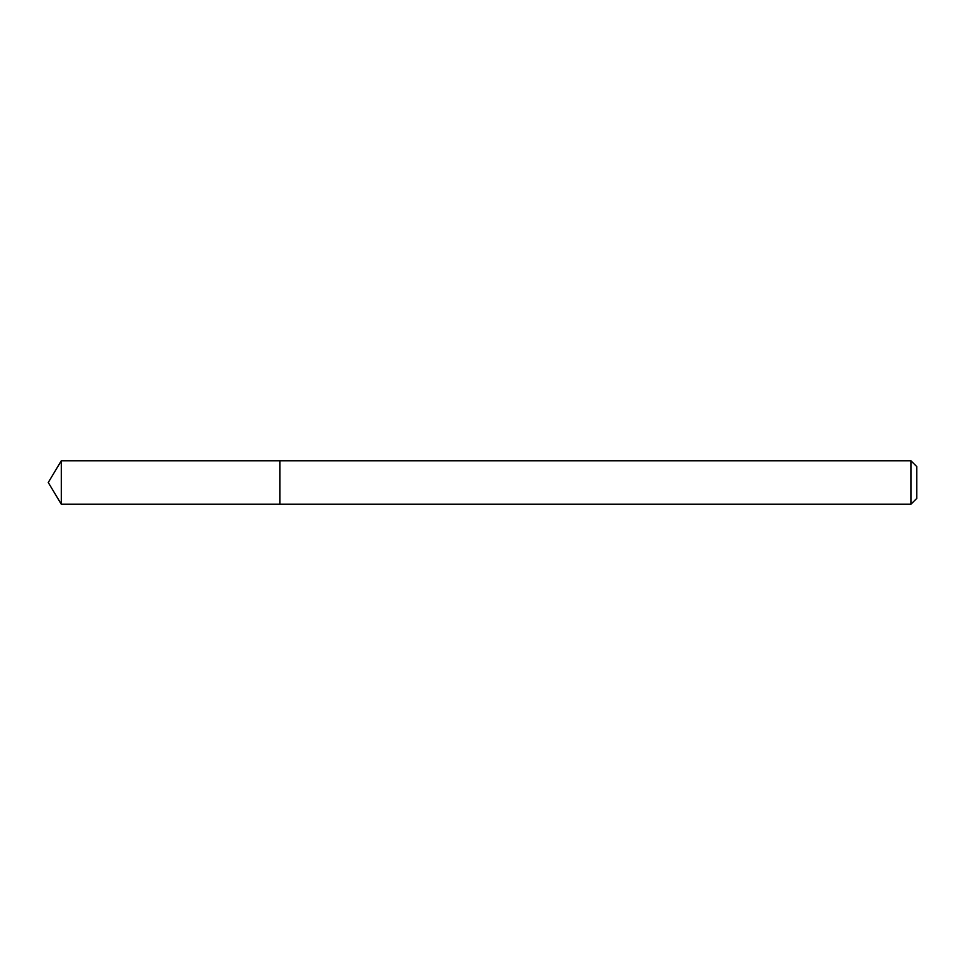<?xml version="1.0" encoding="UTF-8"?>
<svg xmlns="http://www.w3.org/2000/svg" width="965" height="965" viewBox="0 0 965 965"><rect width="100%" height="100%" fill="white"/><g stroke="black" fill="none" stroke-linecap="round" stroke-linejoin="round"><path stroke-width="1.45" d="M910.96 504.213L916.75 498.423L916.75 466.578L910.96 460.788L61.302 460.788L61.302 504.213L279.85 504.213L279.85 460.788L279.85 504.213L910.96 504.213L910.96 460.788M61.302 504.213L48.25 482.5L61.302 460.788"/></g></svg>
